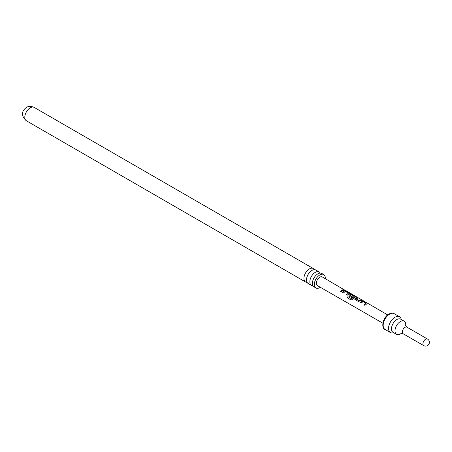 <?xml version="1.0" encoding="UTF-8"?>
<svg xmlns="http://www.w3.org/2000/svg" width="452" height="452" viewBox="0 0 452 452"><rect width="100%" height="100%" fill="white"/><g stroke="black" fill="none" stroke-linecap="round" stroke-linejoin="round"><path stroke-width="0.68" d="M345.492 290.416L387.652 314.886M344.351 289.873L322.316 276.952A4.983 2.876 -60 0 0 319.824 277.195A4.983 2.876 -60 0 0 316.569 281.59A4.983 2.876 -60 0 0 317.338 285.579L382.855 323.191M319.185 271.951L315.858 270.03A7.746 4.469 120 0 0 311.982 270.415A7.746 4.469 120 0 0 309.626 272.392A7.746 4.469 120 0 0 307.044 276.861A7.746 4.469 120 0 0 308.111 283.444L311.439 285.365A7.746 4.469 -60 0 1 310.253 279.161A7.746 4.469 -60 0 1 315.315 272.336A7.746 4.469 -60 0 1 319.185 271.951A7.746 4.469 -60 0 1 320.253 273.076M325.282 278.669A7.746 4.469 120 0 0 323.694 274.556L321.762 273.437A7.746 4.469 120 0 0 317.892 273.822A7.746 4.469 120 0 0 315.53 275.805A7.746 4.469 120 0 0 312.948 280.274A7.746 4.469 120 0 0 314.016 286.856L315.954 287.969A7.746 4.469 120 0 0 319.824 287.585A7.746 4.469 120 0 0 320.31 287.286M307.044 282.319A7.746 4.469 -60 0 1 305.535 281.958A7.746 4.469 -60 0 1 304.349 275.748A7.746 4.469 -60 0 1 309.405 268.923A7.746 4.469 -60 0 1 313.281 268.539A7.746 4.469 -60 0 1 314.349 269.669M323.694 274.556A7.746 4.469 120 0 0 319.824 274.94A7.746 4.469 120 0 0 314.761 281.765A7.746 4.469 120 0 0 315.954 287.969M312.948 285.726A7.746 4.469 -60 0 1 311.439 285.365M401.314 319.541A9.113 5.26 120 0 0 399.551 316.773A9.113 5.26 120 0 0 394.997 317.225A9.113 5.26 120 0 0 389.042 325.254A9.113 5.26 120 0 0 390.443 332.553A9.113 5.26 120 0 0 393.72 332.695M405.636 325.915A7.594 4.384 120 0 0 404.161 321.186A7.594 4.384 120 0 0 400.365 321.564A7.594 4.384 120 0 0 395.404 328.254A7.594 4.384 120 0 0 396.568 334.339A7.594 4.384 120 0 0 400.365 333.966A7.594 4.384 120 0 0 401.399 333.254M366.369 304.173L364.933 305.366L364.029 304.84L366.001 303.394L363.086 301.642L360.995 303.083L360.091 302.557L362.188 301.06L363.832 301.388L366.99 303.219L367.03 303.868L366.369 304.173M355.069 299.648L355.012 298.422L357.136 297.501L358.029 298.026L356.029 298.851L358.95 300.62L361.058 299.783L361.962 300.309L358.227 301.478L354.747 299.23M349.204 296.246L349.147 295.02L350.458 294.263L352.097 294.591L355.266 296.422L355.306 297.071L352.526 299.427L351.074 299.998L347.283 297.8L347.95 296.665L351.52 298.738L354.176 296.535L351.26 294.789L350.605 295.037L350.068 295.393L352.633 296.958L351.792 297.744L348.882 295.828M348.774 293.981L347.339 295.167L346.441 294.642L348.413 293.195L345.497 291.444L343.401 292.879L342.503 292.359L344.599 290.862L346.238 291.19L349.396 293.02L349.436 293.67L348.774 293.981M342.915 290.579L341.48 291.766L340.576 291.241L342.011 290.06L343.486 289.585L344.384 290.111L342.915 290.579M342.543 292.444L344.577 290.998L346.192 291.325L349.396 293.02L349.436 293.67M348.899 295.868L349.17 295.128L350.436 294.399L352.051 294.727L355.266 296.422L355.306 297.071M360.137 302.642L362.165 301.196L363.787 301.529L366.99 303.219L367.03 303.868M340.622 291.331L343.486 289.585M343.441 289.721L344.339 290.246M346.486 294.732L348.413 293.195M349.351 293.162L349.419 293.806M351.159 300.026L347.368 297.828L348.012 296.727L351.52 298.738M355.221 296.557L355.283 297.201M352.65 297.071L350.068 295.393M351.583 298.8L354.176 296.535M354.763 299.269L355.012 298.422M356.029 298.851L358.967 300.727L361.058 299.783M361.012 299.925L361.916 300.444M355.029 298.529L357.136 297.501M357.086 297.642L357.984 298.162M364.075 304.93L366.001 303.394M366.939 303.36L367.007 304.004M26.414 120.808C19.532 114.701 23.046 109.836 26.487 107.401C28.572 106.045 31.126 106.045 34.16 107.39A7.746 4.469 120 0 0 30.284 107.774A7.746 4.469 120 0 0 25.227 114.599A7.746 4.469 120 0 0 26.414 120.808L305.535 281.958M404.161 321.186L400.653 319.163A7.594 4.384 120 0 0 396.856 319.536A7.594 4.384 120 0 0 391.895 326.231A7.594 4.384 120 0 0 393.059 332.316L396.568 334.339M389.63 314.123A9.113 5.26 120 0 0 383.675 322.152A9.113 5.26 120 0 0 385.07 329.457C381.426 328.926 381.816 318.377 388.867 314.05C391.392 312.92 393.161 312.795 394.184 313.671A9.113 5.26 120 0 0 389.63 314.123M405.455 325.496L406.913 327.158A3.797 2.192 120 0 0 405.015 327.35A3.797 2.192 120 0 0 402.534 330.694A3.797 2.192 120 0 0 403.116 333.734L423.705 345.622A3.797 3.797 0 0 0 429.4 342.333A3.797 3.797 0 0 0 427.502 339.045A3.797 2.192 120 0 0 425.603 339.232A3.797 2.192 120 0 0 422.919 343.882A3.797 2.192 120 0 0 423.705 345.622M385.07 329.457L390.443 332.553M394.184 313.671L399.551 316.773M406.913 327.158L427.502 339.045M403.116 333.734L401.218 333.169M34.16 107.39L313.281 268.539"/></g></svg>

